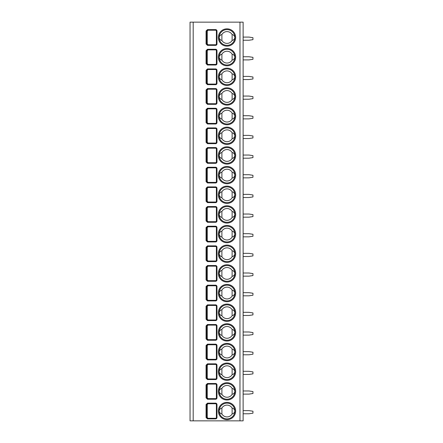 <?xml version="1.0" encoding="UTF-8"?>
<svg xmlns="http://www.w3.org/2000/svg" width="443" height="443" viewBox="0 0 443 443"><rect width="100%" height="100%" fill="white"/><g stroke="black" fill="none" stroke-linecap="round" stroke-linejoin="round"><path stroke-width="0.66" d="M190.047 22.15L243.124 22.15L243.124 420.85L190.047 420.85L190.047 22.15M207.462 418.884L206.061 417.505L206.061 404.531L207.462 403.158L207.462 403.745L215.603 403.745A0.786 0.786 0 0 1 216.389 404.531L216.389 417.505A0.786 0.786 0 0 1 215.603 418.292L207.462 418.292L206.643 417.505L206.643 404.531L207.462 403.745L208.049 403.745L207.252 404.531L207.252 417.505L208.049 418.292L207.462 418.292L207.462 418.884L215.603 418.884L215.603 418.292M207.462 399.226L206.061 397.847L206.061 384.873L207.462 383.494L207.462 384.087L215.603 384.087A0.786 0.786 0 0 1 216.389 384.873L216.389 397.847A0.786 0.786 0 0 1 215.603 398.634L207.462 398.634L206.643 397.847L206.643 384.873L207.462 384.087L208.049 384.087L207.252 384.873L207.252 397.847L208.049 398.634L207.462 398.634L207.462 399.226L215.603 399.226L215.603 398.634M207.462 379.562L206.061 378.189L206.061 365.215L207.462 363.836L207.462 364.428L215.603 364.428A0.786 0.786 0 0 1 216.389 365.215L216.389 378.189A0.786 0.786 0 0 1 215.603 378.975L207.462 378.975L206.643 378.189L206.643 365.215L207.462 364.428L208.049 364.428L207.252 365.215L207.252 378.189L208.049 378.975L207.462 378.975L207.462 379.562L215.603 379.562L215.603 378.975M207.462 359.904L206.061 358.531L206.061 345.551L207.462 344.178L207.462 344.765L215.603 344.765A0.786 0.786 0 0 1 216.389 345.551L216.389 358.531A0.786 0.786 0 0 1 215.603 359.317L207.462 359.317L206.643 358.531L206.643 345.551L207.462 344.765L208.049 344.765L207.252 345.551L207.252 358.531L208.049 359.317L207.462 359.317L207.462 359.904L215.603 359.904L215.603 359.317M207.462 340.246L206.061 338.867L206.061 325.893L207.462 324.52L207.462 325.107L215.603 325.107A0.786 0.786 0 0 1 216.389 325.893L216.389 338.867A0.786 0.786 0 0 1 215.603 339.654L207.462 339.654L206.643 338.867L206.643 325.893L207.462 325.107L208.049 325.107L207.252 325.893L207.252 338.867L208.049 339.654L207.462 339.654L207.462 340.246L215.603 340.246L215.603 339.654M207.462 320.582L206.061 319.209L206.061 306.235L207.462 304.856L207.462 305.448L215.603 305.448A0.786 0.786 0 0 1 216.389 306.235L216.389 319.209A0.786 0.786 0 0 1 215.603 319.996L207.462 319.996L206.643 319.209L206.643 306.235L207.462 305.448L208.049 305.448L207.252 306.235L207.252 319.209L208.049 319.996L215.603 319.996L215.603 320.582L207.462 320.582L207.462 319.996L208.049 319.996M207.462 300.924L206.061 299.551L206.061 286.571L207.462 285.198L207.462 285.785L215.603 285.785A0.786 0.786 0 0 1 216.389 286.571L216.389 299.551A0.786 0.786 0 0 1 215.603 300.337L207.462 300.337L206.643 299.551L206.643 286.571L207.462 285.785L208.049 285.785L207.252 286.571L207.252 299.551L208.049 300.337L215.603 300.337L215.603 300.924L207.462 300.924L207.462 300.337L208.049 300.337M207.462 281.266L206.061 279.887L206.061 266.913L207.462 265.54L207.462 266.127L215.603 266.127A0.786 0.786 0 0 1 216.389 266.913L216.389 279.887A0.786 0.786 0 0 1 215.603 280.674L207.462 280.674L206.643 279.887L206.643 266.913L207.462 266.127L208.049 266.127L207.252 266.913L207.252 279.887L208.049 280.674L207.462 280.674L207.462 281.266L215.603 281.266L215.603 280.674M207.462 261.608L206.061 260.229L206.061 247.255L207.462 245.876L207.462 246.469L215.603 246.469A0.786 0.786 0 0 1 216.389 247.255L216.389 260.229A0.786 0.786 0 0 1 215.603 261.016L207.462 261.016L206.643 260.229L206.643 247.255L207.462 246.469L208.049 246.469L207.252 247.255L207.252 260.229L208.049 261.016L207.462 261.016L207.462 261.608L215.603 261.608L215.603 261.016M207.462 241.944L206.061 240.571L206.061 227.597L207.462 226.218L207.462 226.81L215.603 226.81A0.786 0.786 0 0 1 216.389 227.597L216.389 240.571A0.786 0.786 0 0 1 215.603 241.357L207.462 241.357L206.643 240.571L206.643 227.597L207.462 226.81L208.049 226.81L207.252 227.597L207.252 240.571L208.049 241.357L207.462 241.357L207.462 241.944L215.603 241.944L215.603 241.357M207.462 222.286L206.061 220.907L206.061 207.933L207.462 206.56L207.462 207.147L215.603 207.147A0.786 0.786 0 0 1 216.389 207.933L216.389 220.907A0.786 0.786 0 0 1 215.603 221.699L207.462 221.699L206.643 220.907L206.643 207.933L207.462 207.147L208.049 207.147L207.252 207.933L207.252 220.907L208.049 221.699L207.462 221.699L207.462 222.286L215.603 222.286L215.603 221.699M206.061 188.275L207.462 186.896L207.462 187.489L215.603 187.489A0.786 0.786 0 0 1 216.389 188.275L216.389 201.249A0.786 0.786 0 0 1 215.603 202.036L207.462 202.036L206.643 201.249L206.643 188.275L207.462 187.489L208.049 187.489L207.252 188.275L207.252 201.249L208.049 202.036L207.462 202.036L207.462 202.628L206.061 201.249L206.061 188.275L207.252 188.275M207.462 182.965L206.061 181.591L206.061 168.617L207.462 167.238L207.462 167.831L215.603 167.831A0.786 0.786 0 0 1 216.389 168.617L216.389 181.591A0.786 0.786 0 0 1 215.603 182.378L207.462 182.378L206.643 181.591L206.643 168.617L207.462 167.831L208.049 167.831L207.252 168.617L207.252 181.591L208.049 182.378L207.462 182.378L207.462 182.965L215.603 182.965L215.603 182.378M207.462 163.306L206.061 161.933L206.061 148.953L207.462 147.58L207.462 148.167L215.603 148.167A0.786 0.786 0 0 1 216.389 148.953L216.389 161.933A0.786 0.786 0 0 1 215.603 162.719L207.462 162.719L206.643 161.933L206.643 148.953L207.462 148.167L208.049 148.167L207.252 148.953L207.252 161.933L208.049 162.719L207.462 162.719L207.462 163.306L215.603 163.306L215.603 162.719M207.462 143.648L206.061 142.269L206.061 129.295L207.462 127.922L207.462 128.509L215.603 128.509A0.786 0.786 0 0 1 216.389 129.295L216.389 142.269A0.786 0.786 0 0 1 215.603 143.056L207.462 143.056L206.643 142.269L206.643 129.295L207.462 128.509L208.049 128.509L207.252 129.295L207.252 142.269L208.049 143.056L207.462 143.056L207.462 143.648L215.603 143.648L215.603 143.056M207.462 123.99L206.061 122.611L206.061 109.637L207.462 108.258L207.462 108.851L215.603 108.851A0.786 0.786 0 0 1 216.389 109.637L216.389 122.611A0.786 0.786 0 0 1 215.603 123.398L207.462 123.398L206.643 122.611L206.643 109.637L207.462 108.851L208.049 108.851L207.252 109.637L207.252 122.611L208.049 123.398L207.462 123.398L207.462 123.99L215.603 123.99L215.603 123.398M207.462 104.326L206.061 102.953L206.061 89.979L207.462 88.6L207.462 89.193L215.603 89.193A0.786 0.786 0 0 1 216.389 89.979L216.389 102.953A0.786 0.786 0 0 1 215.603 103.74L207.462 103.74L206.643 102.953L206.643 89.979L207.462 89.193L208.049 89.193L207.252 89.979L207.252 102.953L208.049 103.74L207.462 103.74L207.462 104.326L215.603 104.326L215.603 103.74M206.061 70.315L207.462 68.942L207.462 69.529L215.603 69.529A0.786 0.786 0 0 1 216.389 70.315L216.389 83.29A0.786 0.786 0 0 1 215.603 84.076L207.462 84.076L206.643 83.29L206.643 70.315L207.462 69.529L208.049 69.529L207.252 70.315L207.252 83.29L208.049 84.076L207.462 84.076L207.462 84.668L206.061 83.29L206.061 70.315L207.252 70.315M207.462 65.01L206.061 63.631L206.061 50.657L207.462 49.278L207.462 49.871L215.603 49.871A0.786 0.786 0 0 1 216.389 50.657L216.389 63.631A0.786 0.786 0 0 1 215.603 64.418L207.462 64.418L206.643 63.631L206.643 50.657L207.462 49.871L208.049 49.871L207.252 50.657L207.252 63.631L208.049 64.418L207.462 64.418L207.462 65.01L215.603 65.01L215.603 64.418M206.061 30.999L207.462 29.62L207.462 30.213L215.603 30.213A0.786 0.786 0 0 1 216.389 30.999L216.389 43.973A0.786 0.786 0 0 1 215.603 44.76L207.462 44.76L206.643 43.973L206.643 30.999L207.462 30.213L208.049 30.213L207.252 30.999L207.252 43.973L208.049 44.76L207.462 44.76L207.462 45.347L206.061 43.973L206.061 30.999L207.252 30.999M243.124 410.628L249.021 410.628L252.953 411.215L252.953 413.181L249.021 413.773L243.124 413.773M243.124 390.97L249.021 390.97L252.953 391.557L252.953 393.522L249.021 394.115L243.124 394.115M243.124 371.306L249.021 371.306L252.953 371.899L252.953 373.864L249.021 374.451L243.124 374.451M243.124 351.648L249.021 351.648L252.953 352.235L252.953 354.201L249.021 354.793L243.124 354.793M243.124 331.99L249.021 331.99L252.953 332.577L252.953 334.543L249.021 335.135L243.124 335.135M243.124 312.326L249.021 312.326L252.953 312.919L252.953 314.884L249.021 315.471L243.124 315.471M243.124 292.668L249.021 292.668L252.953 293.26L252.953 295.226L249.021 295.813L243.124 295.813M243.124 273.01L249.021 273.01L252.953 273.597L252.953 275.563L249.021 276.155L243.124 276.155M243.124 253.346L249.021 253.346L252.953 253.939L252.953 255.904L249.021 256.497L243.124 256.497M243.124 233.688L249.021 233.688L252.953 234.281L252.953 236.246L249.021 236.833L243.124 236.833M243.124 214.03L249.021 214.03L252.953 214.617L252.953 216.583L249.021 217.175L243.124 217.175M243.124 194.372L249.021 194.372L252.953 194.959L252.953 196.925L249.021 197.517L243.124 197.517M243.124 174.708L249.021 174.708L252.953 175.301L252.953 177.266L249.021 177.853L243.124 177.853M243.124 155.05L249.021 155.05L252.953 155.643L252.953 157.608L249.021 158.195L243.124 158.195M243.124 135.392L249.021 135.392L252.953 135.979L252.953 137.945L249.021 138.537L243.124 138.537M243.124 115.728L249.021 115.728L252.953 116.321L252.953 118.287L249.021 118.874L243.124 118.874M243.124 96.07L249.021 96.07L252.953 96.663L252.953 98.628L249.021 99.215L243.124 99.215M243.124 76.412L249.021 76.412L252.953 76.999L252.953 78.965L249.021 79.557L243.124 79.557M243.124 56.754L249.021 56.754L252.953 57.341L252.953 59.307L249.021 59.899L243.124 59.899M243.124 37.09L249.021 37.09L252.953 37.683L252.953 39.648L249.021 40.235L243.124 40.235M227.004 418.884A7.863 7.863 0 0 1 219.141 411.021A7.863 7.863 0 0 1 227.004 403.158A7.863 7.863 0 0 1 234.868 411.021A7.863 7.863 0 0 1 227.004 418.884M232.115 408.075A5.897 5.897 0 0 0 221.893 408.075C220.47 408.313 219.551 409.299 219.141 411.021C219.551 412.743 220.47 413.723 221.893 413.961A5.897 5.897 0 0 0 232.115 413.961C233.539 413.723 234.458 412.743 234.868 411.021C234.458 409.299 233.539 408.313 232.115 408.075L232.115 413.961M221.893 408.075L221.893 413.961M227.004 399.226A7.863 7.863 0 0 1 219.141 391.363A7.863 7.863 0 0 1 227.004 383.494A7.863 7.863 0 0 1 234.868 391.363A7.863 7.863 0 0 1 227.004 399.226M232.115 388.417A5.897 5.897 0 0 0 221.893 388.417C220.47 388.655 219.551 389.635 219.141 391.363C219.551 393.085 220.47 394.065 221.893 394.303A5.897 5.897 0 0 0 232.115 394.303C233.539 394.065 234.458 393.085 234.868 391.363C234.458 389.635 233.539 388.655 232.115 388.417L232.115 394.303M221.893 388.417L221.893 394.303M227.004 379.562A7.863 7.863 0 0 1 219.141 371.699A7.863 7.863 0 0 1 227.004 363.836A7.863 7.863 0 0 1 234.868 371.699A7.863 7.863 0 0 1 227.004 379.562M232.115 368.759A5.897 5.897 0 0 0 221.893 368.759C220.47 368.997 219.551 369.977 219.141 371.699C219.551 373.427 220.47 374.407 221.893 374.645A5.897 5.897 0 0 0 232.115 374.645C233.539 374.407 234.458 373.427 234.868 371.699C234.458 369.977 233.539 368.997 232.115 368.759L232.115 374.645M221.893 368.759L221.893 374.645M227.004 359.904A7.863 7.863 0 0 1 219.141 352.041A7.863 7.863 0 0 1 227.004 344.178A7.863 7.863 0 0 1 234.868 352.041A7.863 7.863 0 0 1 227.004 359.904M232.115 349.101A5.897 5.897 0 0 0 221.893 349.101C220.47 349.339 219.551 350.319 219.141 352.041C219.551 353.763 220.47 354.743 221.893 354.981A5.897 5.897 0 0 0 232.115 354.981C233.539 354.743 234.458 353.763 234.868 352.041C234.458 350.319 233.539 349.339 232.115 349.101L232.115 354.981M221.893 349.101L221.893 354.981M227.004 340.246A7.863 7.863 0 0 1 219.141 332.383A7.863 7.863 0 0 1 227.004 324.52A7.863 7.863 0 0 1 234.868 332.383A7.863 7.863 0 0 1 227.004 340.246M232.115 329.437A5.897 5.897 0 0 0 221.893 329.437C220.47 329.675 219.551 330.655 219.141 332.383C219.551 334.105 220.47 335.085 221.893 335.323A5.897 5.897 0 0 0 232.115 335.323C233.539 335.085 234.458 334.105 234.868 332.383C234.458 330.655 233.539 329.675 232.115 329.437L232.115 335.323M221.893 329.437L221.893 335.323M227.004 320.582A7.863 7.863 0 0 1 219.141 312.719A7.863 7.863 0 0 1 227.004 304.856A7.863 7.863 0 0 1 234.868 312.719A7.863 7.863 0 0 1 227.004 320.582M232.115 309.779A5.897 5.897 0 0 0 221.893 309.779C220.47 310.017 219.551 310.997 219.141 312.719C219.551 314.447 220.47 315.427 221.893 315.665A5.897 5.897 0 0 0 232.115 315.665C233.539 315.427 234.458 314.447 234.868 312.719C234.458 310.997 233.539 310.017 232.115 309.779L232.115 315.665M221.893 309.779L221.893 315.665M227.004 300.924A7.863 7.863 0 0 1 219.141 293.061A7.863 7.863 0 0 1 227.004 285.198A7.863 7.863 0 0 1 234.868 293.061A7.863 7.863 0 0 1 227.004 300.924M232.115 290.121A5.897 5.897 0 0 0 221.893 290.121C220.47 290.359 219.551 291.339 219.141 293.061C219.551 294.783 220.47 295.763 221.893 296.002A5.897 5.897 0 0 0 232.115 296.002C233.539 295.763 234.458 294.783 234.868 293.061C234.458 291.339 233.539 290.359 232.115 290.121L232.115 296.002M221.893 290.121L221.893 296.002M227.004 281.266A7.863 7.863 0 0 1 219.141 273.403A7.863 7.863 0 0 1 227.004 265.54A7.863 7.863 0 0 1 234.868 273.403A7.863 7.863 0 0 1 227.004 281.266M232.115 270.457A5.897 5.897 0 0 0 221.893 270.457C220.47 270.695 219.551 271.681 219.141 273.403C219.551 275.125 220.47 276.105 221.893 276.343A5.897 5.897 0 0 0 232.115 276.343C233.539 276.105 234.458 275.125 234.868 273.403C234.458 271.681 233.539 270.695 232.115 270.457L232.115 276.343M221.893 270.457L221.893 276.343M227.004 261.608A7.863 7.863 0 0 1 219.141 253.739A7.863 7.863 0 0 1 227.004 245.876A7.863 7.863 0 0 1 234.868 253.739A7.863 7.863 0 0 1 227.004 261.608M232.115 250.799A5.897 5.897 0 0 0 221.893 250.799C220.47 251.037 219.551 252.017 219.141 253.739C219.551 255.467 220.47 256.447 221.893 256.685A5.897 5.897 0 0 0 232.115 256.685C233.539 256.447 234.458 255.467 234.868 253.739C234.458 252.017 233.539 251.037 232.115 250.799L232.115 256.685M221.893 250.799L221.893 256.685M227.004 241.944A7.863 7.863 0 0 1 219.141 234.081A7.863 7.863 0 0 1 227.004 226.218A7.863 7.863 0 0 1 234.868 234.081A7.863 7.863 0 0 1 227.004 241.944M232.115 231.141A5.897 5.897 0 0 0 221.893 231.141C220.47 231.379 219.551 232.359 219.141 234.081C219.551 235.803 220.47 236.789 221.893 237.027A5.897 5.897 0 0 0 232.115 237.027C233.539 236.789 234.458 235.803 234.868 234.081C234.458 232.359 233.539 231.379 232.115 231.141L232.115 237.027M221.893 231.141L221.893 237.027M227.004 222.286A7.863 7.863 0 0 1 219.141 214.423A7.863 7.863 0 0 1 227.004 206.56A7.863 7.863 0 0 1 234.868 214.423A7.863 7.863 0 0 1 227.004 222.286M232.115 211.483A5.897 5.897 0 0 0 221.893 211.483C220.47 211.721 219.551 212.701 219.141 214.423C219.551 216.145 220.47 217.125 221.893 217.363A5.897 5.897 0 0 0 232.115 217.363C233.539 217.125 234.458 216.145 234.868 214.423C234.458 212.701 233.539 211.721 232.115 211.483L232.115 217.363M221.893 211.483L221.893 217.363M227.004 202.628A7.863 7.863 0 0 1 219.141 194.765A7.863 7.863 0 0 1 227.004 186.896A7.863 7.863 0 0 1 234.868 194.765A7.863 7.863 0 0 1 227.004 202.628M232.115 191.819A5.897 5.897 0 0 0 221.893 191.819C220.47 192.057 219.551 193.037 219.141 194.765C219.551 196.487 220.47 197.467 221.893 197.705A5.897 5.897 0 0 0 232.115 197.705C233.539 197.467 234.458 196.487 234.868 194.765C234.458 193.037 233.539 192.057 232.115 191.819L232.115 197.705M221.893 191.819L221.893 197.705M227.004 182.965A7.863 7.863 0 0 1 219.141 175.101A7.863 7.863 0 0 1 227.004 167.238A7.863 7.863 0 0 1 234.868 175.101A7.863 7.863 0 0 1 227.004 182.965M232.115 172.161A5.897 5.897 0 0 0 221.893 172.161C220.47 172.399 219.551 173.379 219.141 175.101C219.551 176.829 220.47 177.809 221.893 178.047A5.897 5.897 0 0 0 232.115 178.047C233.539 177.809 234.458 176.829 234.868 175.101C234.458 173.379 233.539 172.399 232.115 172.161L232.115 178.047M221.893 172.161L221.893 178.047M227.004 163.306A7.863 7.863 0 0 1 219.141 155.443A7.863 7.863 0 0 1 227.004 147.58A7.863 7.863 0 0 1 234.868 155.443A7.863 7.863 0 0 1 227.004 163.306M232.115 152.503A5.897 5.897 0 0 0 221.893 152.503C220.47 152.741 219.551 153.721 219.141 155.443C219.551 157.165 220.47 158.145 221.893 158.384A5.897 5.897 0 0 0 232.115 158.384C233.539 158.145 234.458 157.165 234.868 155.443C234.458 153.721 233.539 152.741 232.115 152.503L232.115 158.384M221.893 152.503L221.893 158.384M227.004 143.648A7.863 7.863 0 0 1 219.141 135.785A7.863 7.863 0 0 1 227.004 127.922A7.863 7.863 0 0 1 234.868 135.785A7.863 7.863 0 0 1 227.004 143.648M232.115 132.839A5.897 5.897 0 0 0 221.893 132.839C220.47 133.077 219.551 134.057 219.141 135.785C219.551 137.507 220.47 138.487 221.893 138.725A5.897 5.897 0 0 0 232.115 138.725C233.539 138.487 234.458 137.507 234.868 135.785C234.458 134.057 233.539 133.077 232.115 132.839L232.115 138.725M221.893 132.839L221.893 138.725M227.004 123.99A7.863 7.863 0 0 1 219.141 116.121A7.863 7.863 0 0 1 227.004 108.258A7.863 7.863 0 0 1 234.868 116.121A7.863 7.863 0 0 1 227.004 123.99M232.115 113.181A5.897 5.897 0 0 0 221.893 113.181C220.47 113.419 219.551 114.399 219.141 116.121C219.551 117.849 220.47 118.829 221.893 119.067A5.897 5.897 0 0 0 232.115 119.067C233.539 118.829 234.458 117.849 234.868 116.121C234.458 114.399 233.539 113.419 232.115 113.181L232.115 119.067M221.893 113.181L221.893 119.067M227.004 104.326A7.863 7.863 0 0 1 219.141 96.463A7.863 7.863 0 0 1 227.004 88.6A7.863 7.863 0 0 1 234.868 96.463A7.863 7.863 0 0 1 227.004 104.326M232.115 93.523A5.897 5.897 0 0 0 221.893 93.523C220.47 93.761 219.551 94.741 219.141 96.463C219.551 98.185 220.47 99.166 221.893 99.404A5.897 5.897 0 0 0 232.115 99.404C233.539 99.166 234.458 98.185 234.868 96.463C234.458 94.741 233.539 93.761 232.115 93.523L232.115 99.404M221.893 93.523L221.893 99.404M227.004 84.668A7.863 7.863 0 0 1 219.141 76.805A7.863 7.863 0 0 1 227.004 68.942A7.863 7.863 0 0 1 234.868 76.805A7.863 7.863 0 0 1 227.004 84.668M232.115 73.859A5.897 5.897 0 0 0 221.893 73.859C220.47 74.097 219.551 75.083 219.141 76.805C219.551 78.527 220.47 79.507 221.893 79.746A5.897 5.897 0 0 0 232.115 79.746C233.539 79.507 234.458 78.527 234.868 76.805C234.458 75.083 233.539 74.097 232.115 73.859L232.115 79.746M221.893 73.859L221.893 79.746M227.004 65.01A7.863 7.863 0 0 1 219.141 57.147A7.863 7.863 0 0 1 227.004 49.278A7.863 7.863 0 0 1 234.868 57.147A7.863 7.863 0 0 1 227.004 65.01M232.115 54.201A5.897 5.897 0 0 0 221.893 54.201C220.47 54.439 219.551 55.419 219.141 57.147C219.551 58.869 220.47 59.849 221.893 60.087A5.897 5.897 0 0 0 232.115 60.087C233.539 59.849 234.458 58.869 234.868 57.147C234.458 55.419 233.539 54.439 232.115 54.201L232.115 60.087M221.893 54.201L221.893 60.087M227.004 45.347A7.863 7.863 0 0 1 219.141 37.483A7.863 7.863 0 0 1 227.004 29.62A7.863 7.863 0 0 1 234.868 37.483A7.863 7.863 0 0 1 227.004 45.347M232.115 34.543A5.897 5.897 0 0 0 221.893 34.543C220.47 34.781 219.551 35.761 219.141 37.483C219.551 39.205 220.47 40.191 221.893 40.429A5.897 5.897 0 0 0 232.115 40.429C233.539 40.191 234.458 39.205 234.868 37.483C234.458 35.761 233.539 34.781 232.115 34.543L232.115 40.429M221.893 34.543L221.893 40.429M207.462 147.58L215.603 147.58L215.603 148.167L208.049 148.167M207.462 49.278L215.603 49.278L215.603 49.871L208.049 49.871M207.462 29.62L215.603 29.62L215.603 30.213L208.049 30.213M193.192 420.85L193.192 22.15M239.979 420.85L239.979 22.15M227.004 419.671A8.65 8.65 0 0 1 218.355 411.021A8.65 8.65 0 0 1 227.004 402.371A8.65 8.65 0 0 1 235.654 411.021A8.65 8.65 0 0 1 227.004 419.671M227.004 400.012A8.65 8.65 0 0 1 218.355 391.363A8.65 8.65 0 0 1 227.004 382.708A8.65 8.65 0 0 1 235.654 391.363A8.65 8.65 0 0 1 227.004 400.012M227.004 380.349A8.65 8.65 0 0 1 218.355 371.699A8.65 8.65 0 0 1 227.004 363.05A8.65 8.65 0 0 1 235.654 371.699A8.65 8.65 0 0 1 227.004 380.349M227.004 360.691A8.65 8.65 0 0 1 218.355 352.041A8.65 8.65 0 0 1 227.004 343.391A8.65 8.65 0 0 1 235.654 352.041A8.65 8.65 0 0 1 227.004 360.691M227.004 341.032A8.65 8.65 0 0 1 218.355 332.383A8.65 8.65 0 0 1 227.004 323.733A8.65 8.65 0 0 1 235.654 332.383A8.65 8.65 0 0 1 227.004 341.032M227.004 321.374A8.65 8.65 0 0 1 218.355 312.719A8.65 8.65 0 0 1 227.004 304.07A8.65 8.65 0 0 1 235.654 312.719A8.65 8.65 0 0 1 227.004 321.374M227.004 301.711A8.65 8.65 0 0 1 218.355 293.061A8.65 8.65 0 0 1 227.004 284.412A8.65 8.65 0 0 1 235.654 293.061A8.65 8.65 0 0 1 227.004 301.711M227.004 282.053A8.65 8.65 0 0 1 218.355 273.403A8.65 8.65 0 0 1 227.004 264.753A8.65 8.65 0 0 1 235.654 273.403A8.65 8.65 0 0 1 227.004 282.053M227.004 262.394A8.65 8.65 0 0 1 218.355 253.739A8.65 8.65 0 0 1 227.004 245.09A8.65 8.65 0 0 1 235.654 253.739A8.65 8.65 0 0 1 227.004 262.394M227.004 242.731A8.65 8.65 0 0 1 218.355 234.081A8.65 8.65 0 0 1 227.004 225.432A8.65 8.65 0 0 1 235.654 234.081A8.65 8.65 0 0 1 227.004 242.731M227.004 223.073A8.65 8.65 0 0 1 218.355 214.423A8.65 8.65 0 0 1 227.004 205.774A8.65 8.65 0 0 1 235.654 214.423A8.65 8.65 0 0 1 227.004 223.073M227.004 203.415A8.65 8.65 0 0 1 218.355 194.765A8.65 8.65 0 0 1 227.004 186.11A8.65 8.65 0 0 1 235.654 194.765A8.65 8.65 0 0 1 227.004 203.415M227.004 183.751A8.65 8.65 0 0 1 218.355 175.101A8.65 8.65 0 0 1 227.004 166.452A8.65 8.65 0 0 1 235.654 175.101A8.65 8.65 0 0 1 227.004 183.751M227.004 164.093A8.65 8.65 0 0 1 218.355 155.443A8.65 8.65 0 0 1 227.004 146.794A8.65 8.65 0 0 1 235.654 155.443A8.65 8.65 0 0 1 227.004 164.093M227.004 144.435A8.65 8.65 0 0 1 218.355 135.785A8.65 8.65 0 0 1 227.004 127.135A8.65 8.65 0 0 1 235.654 135.785A8.65 8.65 0 0 1 227.004 144.435M227.004 124.776A8.65 8.65 0 0 1 218.355 116.121A8.65 8.65 0 0 1 227.004 107.472A8.65 8.65 0 0 1 235.654 116.121A8.65 8.65 0 0 1 227.004 124.776M227.004 105.113A8.65 8.65 0 0 1 218.355 96.463A8.65 8.65 0 0 1 227.004 87.814A8.65 8.65 0 0 1 235.654 96.463A8.65 8.65 0 0 1 227.004 105.113M227.004 85.455A8.65 8.65 0 0 1 218.355 76.805A8.65 8.65 0 0 1 227.004 68.156A8.65 8.65 0 0 1 235.654 76.805A8.65 8.65 0 0 1 227.004 85.455M227.004 65.797A8.65 8.65 0 0 1 218.355 57.147A8.65 8.65 0 0 1 227.004 48.492A8.65 8.65 0 0 1 235.654 57.147A8.65 8.65 0 0 1 227.004 65.797M227.004 46.133A8.65 8.65 0 0 1 218.355 37.483A8.65 8.65 0 0 1 227.004 28.834A8.65 8.65 0 0 1 235.654 37.483A8.65 8.65 0 0 1 227.004 46.133M207.462 403.158L215.603 403.158A1.379 1.379 0 0 1 216.976 404.531L216.976 417.505A1.379 1.379 0 0 1 215.603 418.884M207.462 383.494L215.603 383.494A1.379 1.379 0 0 1 216.976 384.873L216.976 397.847A1.379 1.379 0 0 1 215.603 399.226M207.462 363.836L215.603 363.836A1.379 1.379 0 0 1 216.976 365.215L216.976 378.189A1.379 1.379 0 0 1 215.603 379.562M207.462 344.178L215.603 344.178A1.379 1.379 0 0 1 216.976 345.551L216.976 358.531A1.379 1.379 0 0 1 215.603 359.904M207.462 324.52L215.603 324.52A1.379 1.379 0 0 1 216.976 325.893L216.976 338.867A1.379 1.379 0 0 1 215.603 340.246M207.462 304.856L215.603 304.856A1.379 1.379 0 0 1 216.976 306.235L216.976 319.209A1.379 1.379 0 0 1 215.603 320.582M207.462 285.198L215.603 285.198A1.379 1.379 0 0 1 216.976 286.571L216.976 299.551A1.379 1.379 0 0 1 215.603 300.924M207.462 265.54L215.603 265.54A1.379 1.379 0 0 1 216.976 266.913L216.976 279.887A1.379 1.379 0 0 1 215.603 281.266M207.462 245.876L215.603 245.876A1.379 1.379 0 0 1 216.976 247.255L216.976 260.229A1.379 1.379 0 0 1 215.603 261.608M207.462 226.218L215.603 226.218A1.379 1.379 0 0 1 216.976 227.597L216.976 240.571A1.379 1.379 0 0 1 215.603 241.944M207.462 206.56L215.603 206.56A1.379 1.379 0 0 1 216.976 207.933L216.976 220.907A1.379 1.379 0 0 1 215.603 222.286M207.462 186.896L215.603 186.896A1.379 1.379 0 0 1 216.976 188.275L216.976 201.249A1.379 1.379 0 0 1 215.603 202.628L207.462 202.628M207.462 167.238L215.603 167.238A1.379 1.379 0 0 1 216.976 168.617L216.976 181.591A1.379 1.379 0 0 1 215.603 182.965M215.603 147.58A1.379 1.379 0 0 1 216.976 148.953L216.976 161.933A1.379 1.379 0 0 1 215.603 163.306M207.462 127.922L215.603 127.922A1.379 1.379 0 0 1 216.976 129.295L216.976 142.269A1.379 1.379 0 0 1 215.603 143.648M207.462 108.258L215.603 108.258A1.379 1.379 0 0 1 216.976 109.637L216.976 122.611A1.379 1.379 0 0 1 215.603 123.99M207.462 88.6L215.603 88.6A1.379 1.379 0 0 1 216.976 89.979L216.976 102.953A1.379 1.379 0 0 1 215.603 104.326M207.462 68.942L215.603 68.942A1.379 1.379 0 0 1 216.976 70.315L216.976 83.29A1.379 1.379 0 0 1 215.603 84.668L207.462 84.668M215.603 49.278A1.379 1.379 0 0 1 216.976 50.657L216.976 63.631A1.379 1.379 0 0 1 215.603 65.01M215.603 29.62A1.379 1.379 0 0 1 216.976 30.999L216.976 43.973A1.379 1.379 0 0 1 215.603 45.347L207.462 45.347M215.603 403.158L215.603 403.745M216.976 404.531L216.389 404.531M216.976 417.505L216.389 417.505M206.061 417.505L207.252 417.505M206.061 404.531L207.252 404.531M215.603 383.494L215.603 384.087M216.976 384.873L216.389 384.873M216.976 397.847L216.389 397.847M206.061 397.847L207.252 397.847M206.061 384.873L207.252 384.873M206.061 365.215L207.252 365.215M215.603 363.836L215.603 364.428M216.976 365.215L216.389 365.215M216.976 378.189L216.389 378.189M206.061 378.189L207.252 378.189M206.061 345.551L207.252 345.551M215.603 344.178L215.603 344.765M216.976 345.551L216.389 345.551M216.976 358.531L216.389 358.531M206.061 358.531L207.252 358.531M206.061 325.893L207.252 325.893M215.603 324.52L215.603 325.107M216.976 325.893L216.389 325.893M216.976 338.867L216.389 338.867M206.061 338.867L207.252 338.867M206.061 306.235L207.252 306.235M215.603 304.856L215.603 305.448M216.976 306.235L216.389 306.235M216.976 319.209L216.389 319.209M206.061 319.209L207.252 319.209M206.061 286.571L207.252 286.571M215.603 285.198L215.603 285.785M216.976 286.571L216.389 286.571M216.976 299.551L216.389 299.551M206.061 299.551L207.252 299.551M206.061 266.913L207.252 266.913M215.603 265.54L215.603 266.127M216.976 266.913L216.389 266.913M216.976 279.887L216.389 279.887M206.061 279.887L207.252 279.887M206.061 247.255L207.252 247.255M215.603 245.876L215.603 246.469M216.976 247.255L216.389 247.255M216.976 260.229L216.389 260.229M206.061 260.229L207.252 260.229M206.061 227.597L207.252 227.597M215.603 226.218L215.603 226.81M216.976 227.597L216.389 227.597M216.976 240.571L216.389 240.571M206.061 240.571L207.252 240.571M206.061 207.933L207.252 207.933M215.603 206.56L215.603 207.147M216.976 207.933L216.389 207.933M216.976 220.907L216.389 220.907M206.061 220.907L207.252 220.907M206.061 201.249L207.252 201.249M215.603 186.896L215.603 187.489M216.976 188.275L216.389 188.275M216.976 201.249L216.389 201.249M215.603 202.628L215.603 202.036M206.061 168.617L207.252 168.617M215.603 167.238L215.603 167.831M216.976 168.617L216.389 168.617M216.976 181.591L216.389 181.591M206.061 181.591L207.252 181.591M206.061 148.953L207.252 148.953M216.976 148.953L216.389 148.953M216.976 161.933L216.389 161.933M206.061 161.933L207.252 161.933M215.603 127.922L215.603 128.509M216.976 129.295L216.389 129.295M216.976 142.269L216.389 142.269M206.061 142.269L207.252 142.269M206.061 129.295L207.252 129.295M216.976 122.611L216.389 122.611M206.061 122.611L207.252 122.611M206.061 109.637L207.252 109.637M215.603 108.258L215.603 108.851M216.976 109.637L216.389 109.637M216.976 102.953L216.389 102.953M206.061 102.953L207.252 102.953M206.061 89.979L207.252 89.979M215.603 88.6L215.603 89.193M216.976 89.979L216.389 89.979M206.061 83.29L207.252 83.29M215.603 68.942L215.603 69.529M216.976 70.315L216.389 70.315M216.976 83.29L216.389 83.29M215.603 84.668L215.603 84.076M216.976 50.657L216.389 50.657M216.976 63.631L216.389 63.631M206.061 63.631L207.252 63.631M206.061 50.657L207.252 50.657M206.061 43.973L207.252 43.973M216.976 30.999L216.389 30.999M216.976 43.973L216.389 43.973M215.603 45.347L215.603 44.76"/></g></svg>
